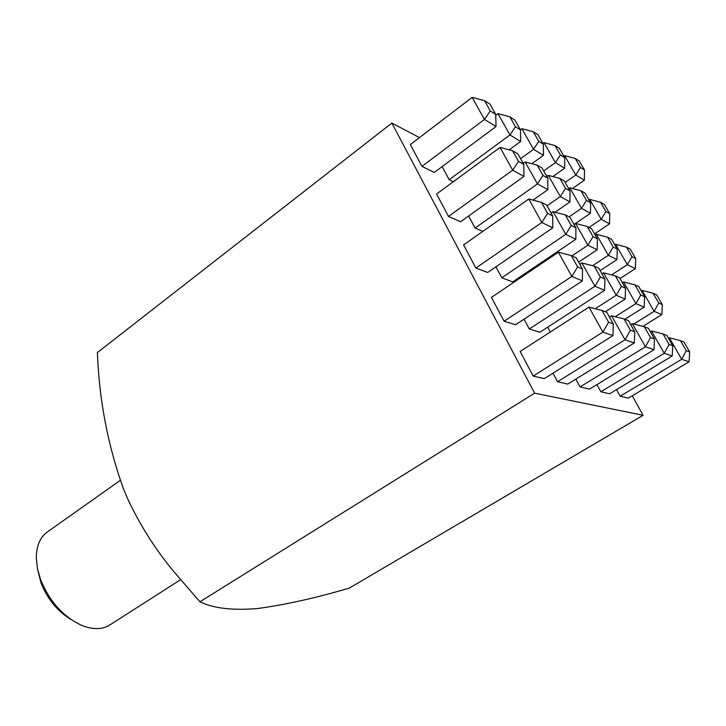 <?xml version="1.0" encoding="UTF-8"?>
<svg xmlns="http://www.w3.org/2000/svg" width="726" height="726" viewBox="0 0 726 726"><rect width="100%" height="100%" fill="white"/><g stroke="black" fill="none" stroke-linecap="round" stroke-linejoin="round"><path stroke-width="1.09" d="M71.275 619.668C57.581 611.419 47.489 599.159 41.001 582.887L37.679 569.747M120.217 480.412L47.299 532.013C39.984 537.367 36.318 546.115 36.3 558.258L37.471 568.748L40.62 579.738C49.513 601.427 63.098 616.601 81.403 625.258C92.656 629.814 102.148 629.714 109.853 624.95L180.547 579.738M600.874 391.768L609.64 393.801L672.176 355.994L664.263 353.263L600.874 391.768L596.953 384.589M547.676 327.181L550.308 332.027M442.152 166.608L449.185 179.712L453.296 181.727M501.811 277.786L512.701 281.879L575.827 239.271L565.781 234.307L501.811 277.786L495.922 266.823M557.577 381.722L567.805 384.099L634.315 342.944L625.041 339.75L557.577 381.722L552.994 373.182M448.505 216.466L460.602 221.729L523.963 176.427L512.692 170.183L448.505 216.466L436.589 193.996L500.023 147.423L512.547 150.727L518.509 161.372L523.773 164.385L517.847 153.83L512.547 150.727M504.098 321.237L515.56 324.758L582.388 280.889L571.87 276.434L504.098 321.237L491.438 297.379L558.394 252.221L571.28 255.57L577.624 266.887L582.524 269.083L576.226 257.848L571.28 255.57M419.456 137.622L391.877 123.066L534.617 393.165L643.091 415.299L632.255 395.788M533.193 376.068L544.291 378.645L612.98 335.594L602.889 332.118L533.193 376.068L520.143 351.466L588.967 307.125L602.045 310.501L608.588 322.181L613.298 323.905L606.8 312.325L602.045 310.501M475.884 268.057L487.672 272.486L552.731 227.864L541.823 222.483L475.884 268.057L463.596 244.916L528.755 199.015L541.46 202.345L547.604 213.317L552.704 215.931L546.587 205.05L541.46 202.345M421.933 166.381L434.32 172.443L496.04 126.515L484.442 119.454L421.933 166.381L410.353 144.574L472.145 97.375L484.505 100.66L490.286 110.978L495.704 114.381L489.959 104.127L484.505 100.66M529.281 328.987L539.854 332.245L604.64 290.336L594.966 286.235L529.281 328.987L524.027 319.204M468.642 215.985L475.122 228.046L482.799 231.394M580.065 386.94L589.521 389.136L653.99 349.723L645.432 346.774L580.065 386.94L575.836 379.126M520.324 276.724L520.787 277.586M620.185 396.242L628.335 398.129L689.047 361.802L681.696 359.27L620.185 396.242L616.537 389.635M643.091 415.299L349.306 588.105C315.765 597.997 285.2 604.803 257.612 608.524C232.765 610.611 213.535 608.37 199.922 601.79L174.195 572.043C155.618 549.754 140.209 525.56 127.967 499.452L123.62 489.297C107.875 445.501 99.126 399.917 97.393 352.546L391.877 123.066M534.617 393.165L199.922 601.79M608.588 322.181L602.889 332.118L588.967 307.125M613.298 323.905L612.98 335.594M577.624 266.887L571.87 276.434L558.394 252.221M547.604 213.317L541.823 222.483L528.755 199.015M518.509 161.372L512.692 170.183L500.023 147.423M490.286 110.978L484.442 119.454L472.145 97.375M630.422 330.194L634.751 331.782L628.444 320.647L624.079 318.968L630.422 330.194L625.041 339.75L611.546 315.737L609.459 317.062M600.384 277.033L604.903 279.047L598.787 268.248L594.231 266.143L600.384 277.033L594.966 286.235L581.871 262.939L579.838 264.291M571.235 225.459L575.927 227.873L569.992 217.383L565.264 214.887L571.235 225.459L565.781 234.307L553.076 211.702L551.098 213.072M547.803 178.179L542.032 167.987L537.14 165.129L542.939 175.393L547.803 178.179L547.849 189.667L532.984 200.122M547.849 189.667L537.458 183.914L525.116 161.962L523.192 163.35M542.939 175.393L537.458 183.914L475.122 228.046M520.478 129.9L514.87 119.999L509.833 116.795L515.469 126.76L520.478 129.9L520.669 141.488L509.216 149.846M520.669 141.488L509.951 134.972L497.972 113.646L495.731 115.325M515.469 126.76L509.951 134.972L449.185 179.712M650.514 337.572L654.507 339.033L648.391 328.315L644.361 326.764L650.514 337.572L645.432 346.774L632.337 323.669L630.731 324.676M625.531 288.249L619.596 277.831L615.385 275.898L621.365 286.389L625.531 288.249L625.177 299.048L605.284 311.744M625.177 299.048L616.238 295.255L603.524 272.813L601.954 273.847M621.365 286.389L616.238 295.255L595.238 308.741M597.38 238.899L591.608 228.772L587.234 226.467L593.042 236.667L597.38 238.899L597.171 249.798L578.631 262.131M597.171 249.798L587.878 245.216L575.527 223.408L573.994 224.452M593.042 236.667L587.878 245.216L571.952 255.879M570.01 190.92L564.401 181.083L559.873 178.433L565.518 188.343L570.01 190.92L569.946 201.919L555.054 212.219M569.946 201.919L560.327 196.592L548.312 175.393L546.823 176.454M565.518 188.343L560.327 196.592L547.041 205.839M543.402 144.274L537.939 134.7L533.265 131.724L538.756 141.361L543.402 144.274L543.475 155.355L531.813 163.722M543.475 155.355L533.537 149.311L521.858 128.702L520.406 129.773M538.756 141.361L533.537 149.311L520.578 158.695M669.073 344.387L672.775 345.739L666.831 335.403L663.101 333.969L669.073 344.387L664.263 353.263L651.549 330.992L650.342 331.737M644.624 296.762L638.853 286.706L634.951 284.91L640.759 295.037L644.624 296.762L644.189 307.116L624.886 319.277M644.189 307.116L635.903 303.604L623.543 281.951L622.373 282.704M640.759 295.037L635.903 303.604L615.249 316.69M617.254 249.109L611.637 239.326L607.58 237.193L613.225 247.04L617.254 249.109L616.955 259.563L600.121 270.607M616.955 259.563L608.334 255.307L596.309 234.253L595.166 235.024M613.225 247.04L608.334 255.307L592.57 265.716M590.61 202.745L585.147 193.225L580.936 190.766L586.436 200.349L590.61 202.745L590.447 213.29L575.573 223.426M590.447 213.29L581.517 208.335L569.819 187.843L568.703 188.624M586.436 200.349L581.517 208.335L569.048 216.883M564.683 157.606L559.356 148.34L555.009 145.572L560.363 154.901L564.683 157.606L564.647 168.232L552.831 176.581M564.647 168.232L555.417 162.615L544.028 142.668L542.939 143.458M560.363 154.901L555.417 162.615L543.71 170.946M686.27 350.694L689.7 351.956L683.928 341.982L680.471 340.648L686.27 350.694L681.696 359.27L669.345 337.79L668.501 338.307M662.348 304.657L656.731 294.947L653.11 293.277L658.754 303.051L662.348 304.657L661.831 314.603L642.909 326.391M661.831 314.603L654.144 311.336L642.12 290.427L641.294 290.954M658.754 303.051L654.144 311.336L633.834 324.059M635.713 258.592L630.241 249.136L626.465 247.149L631.965 256.668L635.713 258.592L635.332 268.638L620.004 278.557M635.332 268.638L627.318 264.681L615.612 244.317L614.804 244.853M631.965 256.668L627.318 264.681L611.601 274.909M609.767 213.734L604.431 204.523L600.52 202.227L605.883 211.502L609.767 213.734L609.513 223.853L594.54 233.917M609.513 223.853L601.201 219.243L589.802 199.414L589.013 199.959M605.883 211.502L601.201 219.243L589.076 227.438M584.484 170.02L579.294 161.036L575.246 158.459L580.464 167.497L584.484 170.02L584.357 180.22L572.424 188.524M584.357 180.22L575.754 174.993L564.647 155.663L563.875 156.217M580.464 167.497L575.754 174.993L565.164 182.417M582.524 269.083L582.388 280.889M552.704 215.931L552.731 227.864M523.773 164.385L523.963 176.427M495.704 114.381L496.04 126.515M634.751 331.782L634.315 342.944M611.546 315.737L624.079 318.968M604.903 279.047L604.64 290.336M581.871 262.939L594.231 266.143M575.927 227.873L575.827 239.271M553.076 211.702L565.264 214.887M525.116 161.962L537.14 165.129M497.972 113.646L509.833 116.795M654.507 339.033L653.99 349.723M632.337 323.669L644.361 326.764M603.524 272.813L615.385 275.898M575.527 223.408L587.234 226.467M548.312 175.393L559.873 178.433M521.858 128.702L533.265 131.724M672.775 345.739L672.176 355.994M651.549 330.992L663.101 333.969M623.543 281.951L634.951 284.91M596.309 234.253L607.58 237.193M569.819 187.843L580.936 190.766M544.028 142.668L555.009 145.572M689.7 351.956L689.047 361.802M669.345 337.79L680.471 340.648M642.12 290.427L653.11 293.277M615.612 244.317L626.465 247.149M589.802 199.414L600.52 202.227M564.647 155.663L575.246 158.459"/></g></svg>
